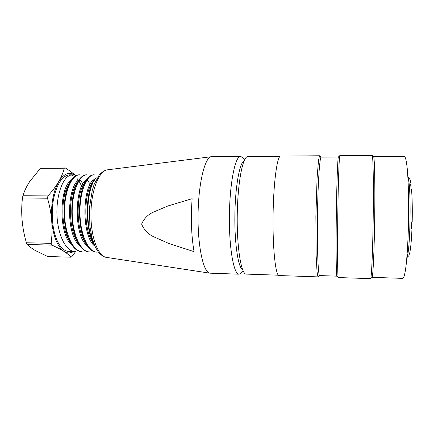 <?xml version="1.0" encoding="UTF-8"?>
<svg xmlns="http://www.w3.org/2000/svg" width="434" height="434" viewBox="0 0 434 434"><rect width="100%" height="100%" fill="white"/><g stroke="black" fill="none" stroke-linecap="round" stroke-linejoin="round"><path stroke-width="0.65" d="M72.429 174.831L69.722 174.837C62.718 175.439 57.434 182.953 53.881 197.383C50.941 211.157 52.075 228.333 56.545 239.226C59.919 247.103 63.988 251.156 68.74 251.394L74.87 251.563M78.717 244.684L78.923 244.364M81.988 238.326L82.455 237.11M74.876 251.46C65.708 251.731 57.245 233.85 56.892 212.969C56.67 192.018 64.259 174.479 72.435 174.929M85.628 224.259L86.127 220.109M86.062 203.752L85.514 199.548M82.21 187.157L78.89 180.842M78.603 180.436L77.111 178.602M74.697 176.486L71.398 175.016M93.191 241.809C84.467 224.226 86.979 186.522 96.261 177.794M94.059 179.915C85.064 192.094 84.858 231.127 94.574 245.508M96.82 252.154C88.303 252.127 80.236 234.544 79.965 213.224C79.471 192.116 86.822 174.473 94.259 174.842M94.259 174.793L93.755 174.793C91.124 174.815 88.617 176.643 86.236 180.294C77.301 192.853 77.111 230.291 86.675 244.852C89.621 249.572 92.827 252.002 96.288 252.127M89.437 251.888C80.675 252.046 72.483 234.333 72.212 213.132C71.881 192.002 79.248 174.539 86.979 174.869M86.437 174.81C83.605 174.848 80.93 176.822 78.413 180.739C69.635 193.445 69.375 229.467 78.814 244.179C81.918 249.203 85.292 251.785 88.943 251.926L89.431 251.964M82.178 251.763C73.313 251.644 64.764 234.224 64.541 213.061C64.096 191.942 71.708 174.625 79.672 174.831L79.151 174.821C76.129 174.88 73.292 176.996 70.639 181.157C62.013 193.879 61.699 228.729 70.986 243.496C74.225 248.818 77.773 251.563 81.641 251.731M71.442 179.953C59.252 186.799 58.33 233.736 71.55 244.76M79.064 179.763C67.004 186.077 65.822 234.024 79.102 245.08M86.702 179.589C74.713 185.313 73.487 234.534 86.67 245.373M94.395 179.416C82.541 184.613 81.131 234.517 94.178 245.601M92.469 242.156C83.605 229.109 83.833 194.182 91.883 183.148M86.675 244.868L84.663 241.581C75.955 228.333 76.145 194.692 84.109 183.528M76.921 240.946C68.301 227.606 68.529 195.213 76.433 183.907M69.136 240.295C60.689 226.879 60.939 195.777 68.756 184.26M75.804 175.748C69.869 171.121 64.145 173.106 58.633 181.694C53.067 191.899 50.756 204.994 51.7 220.977C53.306 236.573 57.402 246.724 63.988 251.416C67.21 253.391 70.4 253.429 73.563 251.525M64.536 231.843L65.225 230.758M69.353 213.523L69.326 210.566M64.829 193.993L64.058 192.973M75.831 175.748C73.015 173.188 69.505 170.589 65.301 167.947L64.259 168.218C63.228 172.531 61.351 177.023 58.633 181.694C55.894 186.37 52.324 191.112 47.908 195.918L47.496 198.208C49.682 205.759 51.082 213.349 51.7 220.977C52.297 228.604 52.113 236.063 51.136 243.355L51.868 245.112C56.767 247.277 60.809 249.376 63.988 251.416C67.156 253.451 69.467 255.376 70.921 257.194L71.908 256.619L75.733 251.443M70.921 257.194L47.648 256.499L35.523 250.63C32.051 248.606 29.273 246.555 27.201 244.488L26.414 242.747C24.239 235.45 22.812 228.04 22.134 220.505C21.467 212.969 21.575 205.477 22.465 198.029L22.904 195.761C24.402 190.987 26.642 186.294 29.615 181.672L40.405 168.321L65.301 167.947M83.116 185.247L82.715 184.173M64.259 168.218L40.405 168.321M47.496 198.208L22.465 198.029M22.904 195.761L47.908 195.918M51.868 245.112L27.201 244.488M26.414 242.747L51.136 243.355M243.219 271.087L240.951 273.29L239.058 274.19L209.899 273.17C203.486 272.774 197.616 246.588 198.056 214.77C198.43 182.953 204.978 156.929 211.396 156.696L240.572 156.43L242.443 157.374L244.651 159.636M192.132 198.696L167.904 205.971L152.589 212.47C147.506 215.02 143.849 218.899 141.62 224.112C143.904 229.608 147.755 233.752 153.175 236.546L169.13 243.604L194.052 251.644C191.351 235.966 190.71 218.318 192.132 198.696M242.655 269.807C238.239 267.832 234.474 243.724 234.859 215.248C235.206 186.766 239.59 162.766 244.054 160.9M239.058 274.19C233.807 274.651 228.951 248.009 229.402 215.177C229.798 182.34 235.337 155.833 240.572 156.43M278.389 275.194L246.214 274.098C241.304 274.576 236.79 248.015 237.241 215.275C237.637 182.54 242.828 156.099 247.722 156.701L279.914 156.435M319.744 275.579L318.274 276.892L279.105 275.552C275.671 276.095 272.612 249.1 273.062 215.736C273.469 182.372 277.223 155.464 280.641 156.094L319.831 155.763L321.269 157.113M318.274 276.892C317.824 276.48 317.406 274.613 317.01 271.288L316.104 254.872L315.871 216.289L317.097 177.723L318.426 161.329C318.903 158.019 319.37 156.164 319.831 155.763M336.887 276.16L319.674 275.579C318.165 276.181 317.021 249.414 317.455 216.306C317.872 183.202 319.706 156.468 321.193 157.113L338.417 156.978M338.238 277.554L336.871 276.138C336.187 275.997 335.862 249.268 336.29 216.55C336.703 183.832 337.717 157.113 338.401 156.994L339.833 155.594L372.204 155.35C373.11 155.529 373.647 183.153 373.207 217.022C372.779 250.895 371.531 278.498 370.614 278.655L338.238 277.554C337.603 277.494 337.337 250.141 337.771 216.566C338.2 182.996 339.171 155.66 339.806 155.611M370.614 278.655L372.052 277.315C373.018 277.087 374.298 250.087 374.716 217.043C375.144 184 374.558 156.978 373.603 156.723L372.204 155.35M372.025 277.342L402.871 278.378C403.951 278.02 405.009 273.854 406.04 265.879C407.347 254.449 408.318 236.508 408.595 217.477C408.806 198.446 408.302 180.49 407.282 169.032C406.457 161.03 405.508 156.842 404.439 156.452L373.576 156.696M410.965 186.571L411.106 184.993L410.678 184.645L411.123 189.11L411.551 189.463C412.229 198.305 412.446 209.069 412.191 221.747L411.763 221.828L411.535 229.027L411.964 228.94L411.606 228.11M411.964 228.94C411.443 240.903 410.645 249.159 409.571 253.711L408.931 255.035M407.884 177.191L409.587 178.862C410.152 179.41 410.656 181.455 411.106 184.993M408.942 255.604L406.848 257.731M406.88 257.357C410.526 251.367 411.394 183.653 407.906 177.571M209.899 273.17L106.411 257.384C98.068 256.456 90.597 236.709 90.939 213.392C91.194 190.081 99.169 170.529 107.54 169.819L211.396 156.696M86.979 174.804L86.431 174.81M82.639 183.517L80.664 180.533M86.073 243.881L85.731 244.364M89.48 183.191L87.456 180.175M93.402 243.658L92.984 244.25M95.404 181.45L94.503 180.121M92.491 242.188L94.569 245.519M91.894 183.126L94.032 179.866M84.136 183.479L86.209 180.262M76.872 240.962L78.82 244.196M76.406 183.842L78.413 180.68M69.115 240.327L70.992 243.507M68.708 184.222L70.644 181.108M106.411 257.384C103.764 257.069 100.97 255.149 98.046 251.628L95.447 247.315L91.975 237.718L89.854 225.881L89.518 207.387L92.323 190.097L94.178 184.363L99.066 175.298C102.033 171.918 104.86 170.09 107.54 169.819"/></g></svg>
